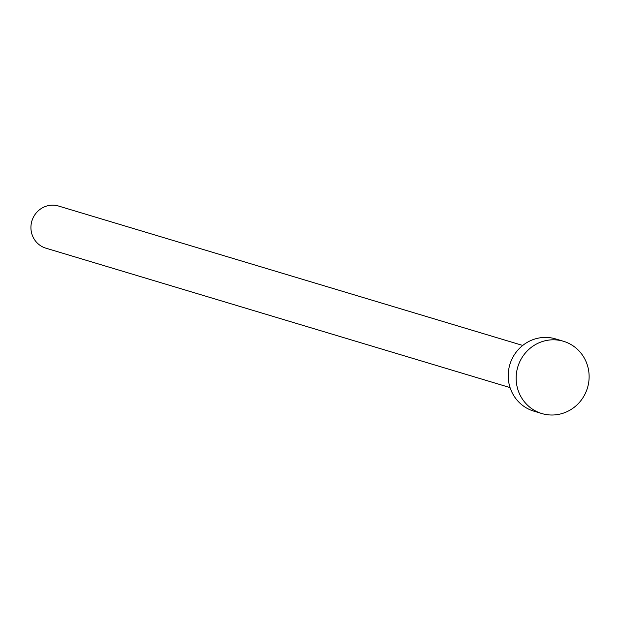 <?xml version="1.0" encoding="UTF-8"?>
<svg xmlns="http://www.w3.org/2000/svg" width="620" height="620" viewBox="0 0 620 620"><rect width="100%" height="100%" fill="white"/><g stroke="black" fill="none" stroke-linecap="round" stroke-linejoin="round"><path stroke-width="0.93" d="M510.066 387.593L45.888 248.178A22.002 21.22 -73.3 0 1 31 225.711A22.002 21.22 -73.3 0 1 49.36 205.429A22.002 21.22 -73.3 0 1 58.544 206.034L522.722 345.449M541.787 413.532L533.843 411.145A37.719 36.379 -73.3 0 1 508.33 372.62A37.719 36.379 -73.3 0 1 539.803 337.861A37.719 36.379 -73.3 0 1 555.543 338.9L563.487 341.287A37.719 36.379 -73.3 0 1 589 379.804A37.719 36.379 -73.3 0 1 557.527 414.571A37.719 36.379 -73.3 0 1 541.787 413.532A37.719 36.379 -73.3 0 1 516.274 375.007A37.719 36.379 -73.3 0 1 547.739 340.248A37.719 36.379 -73.3 0 1 563.487 341.287"/></g></svg>
